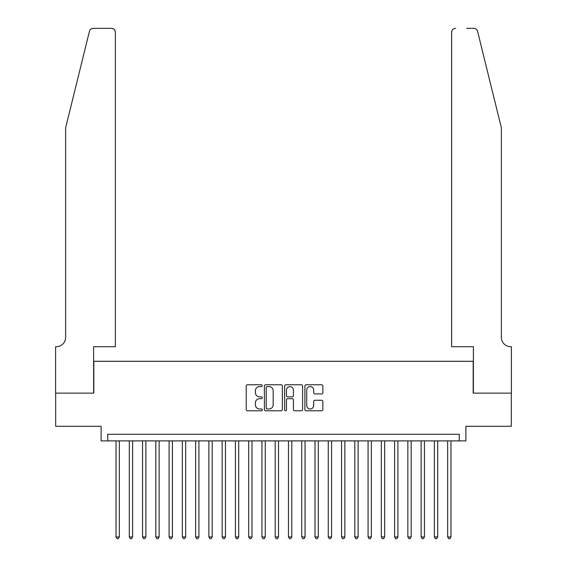 <?xml version="1.0" encoding="UTF-8"?>
<svg xmlns="http://www.w3.org/2000/svg" width="567" height="567" viewBox="0 0 567 567"><rect width="100%" height="100%" fill="white"/><g stroke="black" fill="none" stroke-linecap="round" stroke-linejoin="round"><path stroke-width="0.85" d="M262.28 385.666A0.914 0.914 0 0 0 261.366 384.759L247.531 384.759A1.304 1.304 0 0 0 246.227 386.056L246.227 409.494A1.304 1.304 0 0 0 247.531 410.799L261.366 410.799A0.914 0.914 0 0 0 262.28 409.884A0.914 0.914 0 0 0 261.366 408.977L259.573 408.977A4.167 4.167 0 0 1 255.405 404.81L255.405 402.853A4.167 4.167 0 0 1 259.573 398.686L261.366 398.686A0.914 0.914 0 0 0 262.28 397.779A0.914 0.914 0 0 0 261.366 396.865L259.573 396.865A4.167 4.167 0 0 1 255.405 392.697L255.405 390.748A4.167 4.167 0 0 1 259.573 386.581L261.366 386.581A0.914 0.914 0 0 0 262.28 385.666M321.553 393.937A1.304 1.304 0 0 0 322.857 392.633L322.857 386.056A1.304 1.304 0 0 0 321.553 384.759L306.187 384.759A1.304 1.304 0 0 0 304.883 386.056L304.883 409.494A1.304 1.304 0 0 0 306.187 410.799L321.553 410.799A1.304 1.304 0 0 0 322.857 409.494L322.857 401.549A1.304 1.304 0 0 0 321.553 400.252L314.976 400.252A1.304 1.304 0 0 0 313.671 401.549L313.671 405.49A3.48 3.48 0 0 1 310.192 408.977A3.48 3.48 0 0 1 306.712 405.49L306.712 390.061A3.48 3.48 0 0 1 310.192 386.581A3.48 3.48 0 0 1 313.671 390.061L313.671 392.633A1.304 1.304 0 0 0 314.976 393.937L321.553 393.937M459.263 440.885L465.89 440.885L465.89 426.299L511.328 426.299L511.328 393.137L473.19 393.137L473.19 361.299L93.81 361.299L93.81 393.137L55.672 393.137L55.672 426.299L101.11 426.299L101.11 440.885L459.263 440.885L459.263 434.258L107.737 434.258L107.737 440.885M282.359 386.056A1.304 1.304 0 0 0 281.062 384.759L265.696 384.759A1.304 1.304 0 0 0 264.392 386.056L264.392 409.494A1.304 1.304 0 0 0 265.696 410.799L281.062 410.799A1.304 1.304 0 0 0 282.359 409.494L282.359 386.056M285.938 384.759L301.304 384.759A1.304 1.304 0 0 1 302.608 386.056L302.608 409.494A1.304 1.304 0 0 1 301.304 410.799L294.727 410.799A1.304 1.304 0 0 1 293.43 409.494L293.43 399.99A1.304 1.304 0 0 0 292.125 398.686L287.767 398.686A1.304 1.304 0 0 0 286.463 399.99L286.463 409.884A0.914 0.914 0 0 1 285.548 410.799A0.914 0.914 0 0 1 284.641 409.884L284.641 386.056A1.304 1.304 0 0 1 285.938 384.759M267.128 386.581A0.914 0.914 0 0 0 266.214 387.488L266.214 408.063A0.914 0.914 0 0 0 267.128 408.977L269.013 408.977A4.167 4.167 0 0 0 273.181 404.81L273.181 390.748A4.167 4.167 0 0 0 269.013 386.581L267.128 386.581M293.43 390.124A3.48 3.48 0 0 0 289.943 386.644A3.48 3.48 0 0 0 286.463 390.124L286.463 395.56A1.304 1.304 0 0 0 287.767 396.865L292.125 396.865A1.304 1.304 0 0 0 293.43 395.56L293.43 390.124M116.029 440.885L116.029 536.928L119.346 536.928L119.346 440.885M119.346 536.928L118.354 538.65L117.029 538.65L116.029 536.928M89.416 31.376C90.429 29.193 90.429 29.193 89.416 31.376L65.623 127.837L65.623 337.422A9.285 9.285 0 0 1 56.339 346.706L55.609 346.706L55.609 393.137L93.612 393.137L93.612 346.706L115.37 346.706L115.37 32.326A3.976 3.976 0 0 0 111.387 28.35L93.279 28.35A3.976 3.976 0 0 0 89.416 31.376M100.38 28.35L111.387 28.35C113.79 28.605 115.115 29.931 115.37 32.326L115.37 346.706M65.623 337.422A9.285 9.285 0 0 1 56.339 346.706M494.077 98.261L477.584 31.376C476.571 29.193 476.571 29.193 477.584 31.376L501.377 127.837L501.377 337.422A9.285 9.285 0 0 0 510.661 346.706L511.391 346.706L511.391 393.137L473.388 393.137L473.388 346.706L451.63 346.706L451.63 32.326L451.63 346.706M466.62 28.35L473.721 28.35A3.976 3.976 0 0 1 477.584 31.376M455.613 28.35A3.976 3.976 0 0 0 451.63 32.326C451.885 29.931 453.21 28.605 455.613 28.35M501.377 337.422A9.285 9.285 0 0 0 510.661 346.706M129.297 440.885L129.297 536.928L132.614 536.928L132.614 440.885M132.614 536.928L131.615 538.65L130.29 538.65L129.297 536.928M142.558 440.885L142.558 536.928L145.875 536.928L145.875 440.885M145.875 536.928L144.883 538.65L143.557 538.65L142.558 536.928M155.826 440.885L155.826 536.928L159.143 536.928L159.143 440.885M159.143 536.928L158.143 538.65L156.818 538.65L155.826 536.928M169.094 440.885L169.094 536.928L172.403 536.928L172.403 440.885M172.403 536.928L171.411 538.65L170.086 538.65L169.094 536.928M182.354 440.885L182.354 536.928L185.671 536.928L185.671 440.885M185.671 536.928L184.679 538.65L183.354 538.65L182.354 536.928M195.622 440.885L195.622 536.928L198.939 536.928L198.939 440.885M198.939 536.928L197.94 538.65L196.614 538.65L195.622 536.928M208.883 440.885L208.883 536.928L212.2 536.928L212.2 440.885M212.2 536.928L211.208 538.65L209.882 538.65L208.883 536.928M222.151 440.885L222.151 536.928L225.468 536.928L225.468 440.885M225.468 536.928L224.468 538.65L223.143 538.65L222.151 536.928M235.411 440.885L235.411 536.928L238.728 536.928L238.728 440.885M238.728 536.928L237.736 538.65L236.411 538.65L235.411 536.928M248.679 440.885L248.679 536.928L251.996 536.928L251.996 440.885M251.996 536.928L251.004 538.65L249.671 538.65L248.679 536.928M261.947 440.885L261.947 536.928L265.264 536.928L265.264 440.885M265.264 536.928L264.265 538.65L262.939 538.65L261.947 536.928M275.208 440.885L275.208 536.928L278.525 536.928L278.525 440.885M278.525 536.928L277.532 538.65L276.207 538.65L275.208 536.928M288.475 440.885L288.475 536.928L291.792 536.928L291.792 440.885M291.792 536.928L290.793 538.65L289.468 538.65L288.475 536.928M301.736 440.885L301.736 536.928L305.053 536.928L305.053 440.885M305.053 536.928L304.061 538.65L302.735 538.65L301.736 536.928M315.004 440.885L315.004 536.928L318.321 536.928L318.321 440.885M318.321 536.928L317.329 538.65L315.996 538.65L315.004 536.928M328.272 440.885L328.272 536.928L331.589 536.928L331.589 440.885M331.589 536.928L330.589 538.65L329.264 538.65L328.272 536.928M341.532 440.885L341.532 536.928L344.849 536.928L344.849 440.885M344.849 536.928L343.857 538.65L342.532 538.65L341.532 536.928M354.8 440.885L354.8 536.928L358.117 536.928L358.117 440.885M358.117 536.928L357.118 538.65L355.793 538.65L354.8 536.928M368.061 440.885L368.061 536.928L371.378 536.928L371.378 440.885M371.378 536.928L370.386 538.65L369.06 538.65L368.061 536.928M381.329 440.885L381.329 536.928L384.646 536.928L384.646 440.885M384.646 536.928L383.646 538.65L382.321 538.65L381.329 536.928M394.597 440.885L394.597 536.928L397.906 536.928L397.906 440.885M397.906 536.928L396.914 538.65L395.589 538.65L394.597 536.928M407.857 440.885L407.857 536.928L411.174 536.928L411.174 440.885M411.174 536.928L410.182 538.65L408.857 538.65L407.857 536.928M421.125 440.885L421.125 536.928L424.442 536.928L424.442 440.885M424.442 536.928L423.443 538.65L422.117 538.65L421.125 536.928M434.386 440.885L434.386 536.928L437.703 536.928L437.703 440.885M437.703 536.928L436.71 538.65L435.385 538.65L434.386 536.928M447.654 440.885L447.654 536.928L450.971 536.928L450.971 440.885M450.971 536.928L449.971 538.65L448.646 538.65L447.654 536.928"/></g></svg>
